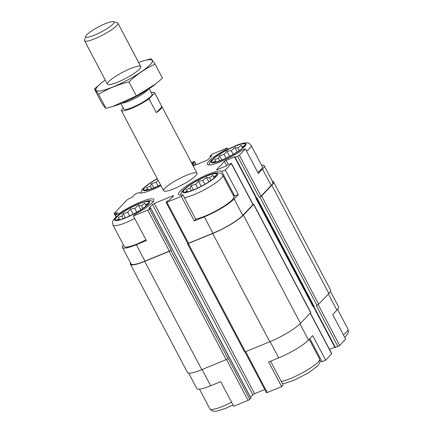 <?xml version="1.0" encoding="UTF-8"?>
<svg xmlns="http://www.w3.org/2000/svg" width="433" height="433" viewBox="0 0 433 433"><rect width="100%" height="100%" fill="white"/><g stroke="black" fill="none" stroke-linecap="round" stroke-linejoin="round"><path stroke-width="0.65" d="M145.948 239.822A23.566 4.254 152.2 0 1 124.244 246.469L113.002 225.144A23.566 4.254 152.2 0 0 134.706 218.503M123.394 244.856A25.639 4.628 -27.8 0 0 122.409 247.432A25.639 4.628 -27.8 0 0 136.308 244.721L146.359 240.602L133.386 215.997L147.761 210.102A1.51 0.271 -27.8 0 0 149.515 209.052L150.597 207.867L148.898 208.305L152.513 204.5A1.51 0.271 -27.8 0 1 154.267 203.45L172.816 195.846A1.51 0.271 -27.8 0 1 173.633 195.684A1.51 0.271 -27.8 0 1 173.536 195.884L169.925 199.689L167.241 201.118L166.212 202.206A1.51 0.271 -27.8 0 0 166.115 202.406A1.51 0.271 -27.8 0 0 166.932 202.243L181.308 196.349L182.818 194.758L195.792 219.363L194.276 220.954L181.308 196.349M233.382 195.521A24.508 4.422 152.2 0 1 234.702 196.035L238.323 194.552L234.129 198.969A25.639 4.628 -27.8 0 1 204.327 216.836L194.276 220.954M184.388 197.735A23.566 4.254 152.2 0 0 208.83 187.256A23.566 4.254 152.2 0 0 222.708 175.273L233.95 196.598A23.566 4.254 152.2 0 1 220.072 208.582A23.566 4.254 152.2 0 1 195.629 219.06M250.804 398.116L249.83 399.318A1.51 0.271 -27.8 0 1 248.077 400.368L233.701 406.262L220.733 381.662L210.682 385.781L202.108 369.517M270.582 361.219L283.133 385.024L281.623 386.615L268.649 362.015L278.7 357.891A25.639 4.628 -27.8 0 0 308.502 340.029L299.982 323.873M309.866 338.59L322.049 361.701L325.665 360.213L312.696 335.613L308.502 340.029M116.25 216.901L115.286 215.077L118.907 213.593L119.351 214.432M118.907 213.593A24.508 4.422 152.2 0 1 140.839 201.902A24.508 4.422 152.2 0 1 153.796 199.445A24.508 4.422 152.2 0 1 134.896 214.405L133.386 215.997M182.818 194.758A24.508 4.422 152.2 0 1 178.456 194.417A24.508 4.422 152.2 0 1 197.708 179.262A24.508 4.422 152.2 0 1 221.728 171.43L225.349 169.947L238.323 194.552M221.728 171.43L234.702 196.035M160.979 185.708A24.508 4.422 152.2 0 1 138.917 192.523L135.296 194.006L132.595 196.853A1.51 0.271 -27.8 0 1 131.183 197.751L128.406 199.066A1.51 0.271 -27.8 0 0 126.993 199.97L114.296 213.339A1.51 0.271 -27.8 0 0 114.198 213.534A1.51 0.271 -27.8 0 0 114.713 213.491L116.926 212.76A1.51 0.271 -27.8 0 1 117.44 212.711A1.51 0.271 -27.8 0 1 117.343 212.912L115.286 215.077M330.439 291.382L338.557 306.786A25.639 4.628 -27.8 0 1 336.901 310.125L332.706 314.542L345.675 339.142L339.672 345.464L318.136 304.621M335.088 347.51L337.919 346.514L316.301 305.509L316.918 305.26L259.843 197.004L259.226 197.253A1.51 0.271 -27.8 0 0 260.98 196.203L271.177 185.465L262.528 169.065L258.333 173.481L245.359 148.876L242.204 150.17A24.508 4.422 152.2 0 1 220.273 161.861A24.508 4.422 152.2 0 1 207.315 164.318A24.508 4.422 152.2 0 1 225.636 149.666L227.265 147.956L227.964 149.277M225.636 149.666L225.983 150.321M191.949 163.598L194.439 161.747A1.51 0.271 -27.8 0 0 194.536 161.547A1.51 0.271 -27.8 0 0 193.719 161.709L191.44 162.64M122.409 247.432L131.058 263.838A25.639 4.628 -27.8 0 0 144.958 261.121L169.384 251.108A1.51 0.271 -27.8 0 0 171.132 250.058L149.515 209.052M166.115 202.406L187.733 243.411A1.51 0.271 -27.8 0 0 188.55 243.249L212.976 233.235A25.639 4.628 -27.8 0 0 242.778 215.374L252.975 204.63A1.51 0.271 -27.8 0 0 253.072 204.436L231.449 163.43A1.51 0.271 -27.8 0 0 230.632 163.593L228.159 164.605L226.021 166.061L217.361 169.612A1.51 0.271 -27.8 0 1 216.543 169.774A1.51 0.271 -27.8 0 1 216.641 169.574L224.386 161.417A1.51 0.271 -27.8 0 1 226.14 160.367L234.8 156.822L235.206 156.741L234.724 157.341L235.13 157.266L237.603 156.248A1.51 0.271 -27.8 0 0 239.357 155.198L245.359 148.876M225.349 169.947L231.352 163.625A1.51 0.271 -27.8 0 0 231.449 163.43M262.528 169.065A25.639 4.628 -27.8 0 0 264.184 165.725A25.639 4.628 -27.8 0 0 261.5 165.081M271.177 185.465A25.639 4.628 -27.8 0 0 272.833 182.125L264.184 165.725M227.265 147.956L212.884 153.85A1.51 0.271 -27.8 0 0 211.136 154.9L210.054 156.086L211.748 155.647L208.132 159.452A1.51 0.271 -27.8 0 1 206.384 160.502L193.172 165.92M186.78 175.181A18.852 3.404 152.2 0 1 196.999 173.184A18.852 3.404 152.2 0 1 181.914 184.988A18.852 3.404 152.2 0 1 163.647 190.769A18.852 3.404 152.2 0 1 186.78 175.181M187.7 243.351L187.57 243.487A1.51 0.271 -27.8 0 0 187.473 243.682L244.553 351.937A1.51 0.271 -27.8 0 0 245.37 351.775L269.791 341.761A26.391 4.763 -27.8 0 0 300.47 323.375L310.667 312.637A1.51 0.271 -27.8 0 0 310.764 312.437L253.689 204.181A1.51 0.271 -27.8 0 0 252.996 204.295M313.34 306.174A1.51 0.271 -27.8 0 0 312.875 306.331L255.8 198.076L256.13 197.946M316.918 305.26A1.51 0.271 -27.8 0 0 318.672 304.204L328.869 293.466A26.391 4.763 -27.8 0 0 330.574 290.029L273.499 181.773A26.391 4.763 -27.8 0 0 272.303 181.129M250.864 398.23L172.107 248.856M256.39 198.249L257.061 198.141L314.136 306.396L313.497 306.472M130.528 262.836A26.391 4.763 -27.8 0 0 130.387 264.19A26.391 4.763 -27.8 0 0 144.698 261.397L169.124 251.378A1.51 0.271 -27.8 0 0 170.878 250.328L171.132 250.058M130.387 264.19L187.467 372.445A26.391 4.763 -27.8 0 0 201.778 369.652L226.199 359.634A1.51 0.271 -27.8 0 0 227.953 358.584L228.213 358.313L249.83 399.318M250.458 397.267L252.829 394.766L152.513 204.5M264.779 389.538L254.582 393.716A1.51 0.271 -27.8 0 0 252.829 394.766M329.497 349.388L334.823 347.206M187.473 243.682A1.51 0.271 -27.8 0 0 188.29 243.519L212.717 233.506A26.391 4.763 -27.8 0 0 243.395 215.12L253.592 204.381A1.51 0.271 -27.8 0 0 253.689 204.181M256.136 197.957A1.51 0.271 -27.8 0 0 255.8 198.076M259.843 197.004A1.51 0.271 -27.8 0 0 261.597 195.949L271.794 185.21A26.391 4.763 -27.8 0 0 273.499 181.773M229.117 357.36L172.134 249.002M256.498 198.357L313.524 306.515L314.136 306.396M188.658 373.094L196.782 388.493A25.639 4.628 -27.8 0 0 210.682 385.781M244.948 351.926L266.43 392.671A1.51 0.271 -27.8 0 0 267.248 392.509L281.623 386.615M325.665 360.213L331.673 353.896A1.51 0.271 -27.8 0 0 331.77 353.696L310.315 313.005M337.919 346.514A1.51 0.271 -27.8 0 0 339.672 345.464M320.079 361.176A24.508 4.422 152.2 0 1 322.049 361.701M246.55 151.133A23.566 4.254 152.2 0 0 251.108 145.369L262.349 166.694A23.566 4.254 152.2 0 1 257.792 172.458M234.989 146.284A18.852 3.404 152.2 0 1 244.851 145.699A18.852 3.404 152.2 0 1 230.118 156.091A18.852 3.404 152.2 0 1 213.225 162.375A18.852 3.404 152.2 0 1 216.554 156.459A18.852 3.404 152.2 0 1 234.989 146.284M243.703 147.036L244.261 145.591L242.226 147.014L241.219 145.434L237.869 147.913L234.875 147.523L231.238 150.63L226.935 151.29L224.115 154.435L219.526 155.734L218.405 158.321L214.633 159.658L215.639 161.233L213.566 162.012L214.741 162.223M160.502 184.804A18.852 3.404 152.2 0 1 145.212 190.26A18.852 3.404 152.2 0 1 157.341 178.813M158.083 180.209L156.102 182.325L151.512 183.619L150.392 186.206L146.619 187.543L147.626 189.124L145.548 189.898L146.722 190.114M206.584 176.188A18.852 3.404 152.2 0 1 216.446 175.609A18.852 3.404 152.2 0 1 201.718 185.995A18.852 3.404 152.2 0 1 184.826 192.279A18.852 3.404 152.2 0 1 188.155 186.363A18.852 3.404 152.2 0 1 206.584 176.188M138.571 204.078A18.852 3.404 152.2 0 1 148.432 203.494A18.852 3.404 152.2 0 1 133.705 213.886A18.852 3.404 152.2 0 1 116.807 220.164A18.852 3.404 152.2 0 1 120.136 214.254A18.852 3.404 152.2 0 1 138.571 204.078M215.304 176.94L215.861 175.5L213.821 176.918L212.814 175.343L209.469 177.817L206.476 177.427L202.839 180.534L198.536 181.2L195.716 184.344L191.126 185.638L190.006 188.225L186.233 189.562L187.24 191.142L185.167 191.916L186.342 192.133M147.285 204.831L147.842 203.386L145.807 204.809L144.801 203.229L141.45 205.702L138.457 205.318L134.825 208.419L130.522 209.085L127.703 212.23L123.113 213.529L121.992 216.116L118.22 217.453L119.227 219.028L117.148 219.807L118.323 220.018M208.82 181.871L206.476 177.427M210.876 180.491L209.469 177.817M204.82 184.29L202.839 180.534M201.21 186.266L198.536 181.2M197.659 188.025L195.716 184.344M193.378 189.903L191.126 185.638M191.31 190.699L190.006 188.225M187.619 191.857L187.24 191.142M214.313 177.855L213.821 176.918M214.194 177.958L212.814 175.343M237.219 151.967L234.875 147.523M239.276 150.587L237.869 147.913M233.225 154.386L231.238 150.63M229.609 156.356L226.935 151.29M226.058 158.121L224.115 154.435M221.777 159.999L219.526 155.734M219.71 160.795L218.405 158.321M216.018 161.953L215.639 161.233M242.718 147.951L242.226 147.014M242.594 148.054L241.219 145.434M158.04 186.006L156.102 182.325M153.764 187.884L151.512 183.619M151.696 188.68L150.392 186.206M148.005 189.838L147.626 189.124M140.801 209.756L138.457 205.318M142.863 208.381L141.45 205.702M136.806 212.181L134.825 208.419M133.191 214.151L130.522 209.085M129.64 215.91L127.703 212.23M125.359 217.794L123.113 213.529M123.297 218.589L121.992 216.116M119.6 219.748L119.227 219.028M146.3 205.74L145.807 204.809M146.181 205.848L144.801 203.229M151.225 92.559A18.852 3.404 152.2 0 1 154.624 92.814A18.852 3.404 152.2 0 1 154.673 92.938L149.049 98.865A18.852 3.404 152.2 0 1 131.497 108.402A18.852 3.404 152.2 0 1 121.272 110.399A18.852 3.404 152.2 0 1 121.224 110.274L123.313 108.071M149.201 88.722L152.07 94.161A15.961 2.879 152.2 0 1 132.487 107.357A15.961 2.879 152.2 0 1 123.833 109.051L120.964 103.611M154.673 92.938L161.942 106.718A18.852 3.404 152.2 0 1 156.313 112.64L149.049 98.865M161.942 106.718L156.313 112.64M94.432 35.187A15.961 2.879 152.2 0 1 85.772 36.285A15.961 2.879 152.2 0 1 98.556 26.884A15.961 2.879 152.2 0 1 113.533 21.65A15.961 2.879 152.2 0 1 109.327 27.09A15.961 2.879 152.2 0 1 94.432 35.187M113.533 21.65L117.327 22.754A18.852 3.404 152.2 0 1 117.9 23.16A18.852 3.404 152.2 0 1 94.773 38.748A18.852 3.404 152.2 0 1 84.549 40.745A18.852 3.404 152.2 0 1 84.543 40.042L85.772 36.285M148.259 89.35A15.961 2.879 152.2 0 1 129.175 101.078A15.961 2.879 152.2 0 1 122.009 103.184M138.625 62.466A31.858 5.753 152.2 0 1 142.809 61.053A31.858 5.753 152.2 0 1 150.235 64.652A31.858 5.753 152.2 0 1 109.858 88.159A31.858 5.753 152.2 0 1 101.744 82.703A31.858 5.753 152.2 0 1 105.273 80.051M139.572 69.026A18.852 3.404 152.2 0 1 123.14 79.677A18.852 3.404 152.2 0 1 108.012 84.559A18.852 3.404 152.2 0 1 122.528 72.349A18.852 3.404 152.2 0 1 140.795 67.272A18.852 3.404 152.2 0 1 139.572 69.026M101.744 82.703L94.399 89.003C95 89.258 96.397 91.038 98.6 94.334C107.785 88.722 117.9 84.576 128.942 81.897C136.855 74.449 145.575 68.522 155.09 64.122C152.887 60.82 151.485 59.04 150.89 58.785L142.809 61.053M155.09 64.122L162.472 78.124L155.88 83.818L136.33 95.899L112.667 106.496L105.982 108.342C105.387 108.082 103.985 106.307 101.782 103.005L94.399 89.003M128.942 81.897L136.33 95.899M98.6 94.334L105.982 108.342M155.885 83.818L155.133 84.424A31.858 5.753 152.2 0 1 114.063 106.074L112.667 106.502M144.958 261.121L136.308 244.721M169.384 251.108L147.761 210.102M188.55 243.249L166.932 202.243M212.976 233.235L204.327 216.836M242.778 215.374L234.129 198.969M252.975 204.63L231.352 163.625M260.98 196.203L239.357 155.198M115.454 214.898L114.713 213.491M117.127 213.139L116.926 212.76M227.953 358.584L170.878 250.328M172.166 248.97L150.549 207.964M254.582 393.716L154.267 203.45M173.086 196.355L172.816 195.846M226.659 165.725L224.386 161.417M228.337 164.535L226.14 160.367M256.753 198.271L235.13 157.266M335.445 347.531L313.828 306.526M259.226 197.253L237.603 156.248M210.801 156.643L210.46 156.004M193.751 165.682L192.528 163.36M194.704 165.292L193.405 162.835M196.025 164.751L194.439 161.747M201.778 369.652L144.698 261.397M226.199 359.634L169.124 251.378M245.37 351.775L188.29 243.519M269.791 341.761L212.717 233.506M300.47 323.375L243.395 215.12M310.667 312.637L253.592 204.381M318.672 304.204L261.597 195.949M328.869 293.466L271.794 185.21M248.077 400.368L226.524 359.493M267.248 392.509L245.7 351.639M278.7 357.891L270.122 341.626M331.673 353.896L310.185 313.146M336.901 310.125L328.387 293.975M235.308 145.943A19.794 3.572 152.2 0 1 239.2 150.884A19.794 3.572 152.2 0 1 211.088 162.413A19.794 3.572 152.2 0 1 235.308 145.943M160.583 184.956A19.794 3.572 152.2 0 1 143.009 190.201A19.794 3.572 152.2 0 1 157.266 178.661M337.572 309.368L347.964 329.075A23.566 4.254 152.2 0 1 343.407 334.839M206.909 175.847A19.794 3.572 152.2 0 1 210.801 180.788A19.794 3.572 152.2 0 1 182.688 192.317A19.794 3.572 152.2 0 1 206.909 175.847M138.896 203.737A19.794 3.572 152.2 0 1 142.782 208.679A19.794 3.572 152.2 0 1 114.669 220.208A19.794 3.572 152.2 0 1 138.896 203.737M309.189 339.304L319.565 358.984A23.566 4.254 152.2 0 1 305.687 370.962A23.566 4.254 152.2 0 1 281.244 381.441M231.563 402.208A23.566 4.254 152.2 0 1 209.859 408.849L199.467 389.143M116.06 217.068L114.198 213.534M172.215 248.872L150.597 207.867M256.341 198.352L234.724 157.341M210.508 156.952L210.054 156.086M196.187 164.681L194.536 161.547M250.913 398.133L229.295 357.128M335.039 347.612L313.416 306.602M251.108 145.369C249.311 143.35 247.979 142.522 247.124 142.874L244.326 143.004C241.95 143.41 239.043 144.319 235.612 145.737L220.543 153.455L211.309 160.405L209.599 162.673L208.912 164.968M157.233 178.602L152.524 181.34L143.296 188.29L141.58 190.558L140.887 193.048M347.964 329.075L348.457 331.608L348.219 332.744L346.086 336.008L344.717 337.323M222.708 175.273C221.436 173.687 220.473 172.924 219.823 172.989L215.926 172.913C213.545 173.314 210.644 174.223 207.207 175.641L192.144 183.359L182.91 190.309L181.2 192.577L180.501 195.066M153.174 201.502L150.706 200.668L147.907 200.798L139.193 203.526C128.817 207.84 118.22 214.47 114.891 218.2L113.181 220.462C112.407 221.014 112.347 222.573 113.002 225.144M319.565 358.984L320.057 361.512L319.819 362.654L317.681 365.912L308.372 372.921L293.395 380.585L284.66 383.324L282.327 383.492M233.003 404.942L225.382 408.476L216.646 411.215L212.76 411.139L211.683 410.695L209.859 408.849M121.272 110.399L163.647 190.769M154.624 92.814L196.999 173.184M84.549 40.745L107.438 84.154M117.9 23.16L140.79 66.568"/></g></svg>
